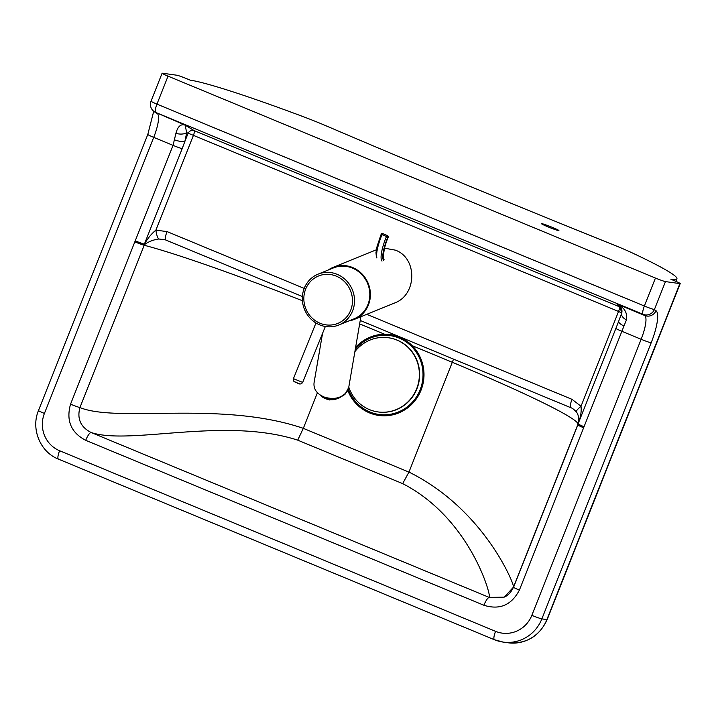 <?xml version="1.0" encoding="UTF-8"?>
<svg xmlns="http://www.w3.org/2000/svg" width="716" height="716" viewBox="0 0 716 716"><rect width="100%" height="100%" fill="white"/><g stroke="black" fill="none" stroke-linecap="round" stroke-linejoin="round"><path stroke-width="1.07" d="M558.57 230.597A9.362 0.582 -158.4 0 1 548.886 227.223A9.362 0.582 -158.4 0 1 541.493 223.678A9.362 0.582 -158.4 0 1 541.833 223.652A9.362 0.582 -158.4 0 1 551.517 227.035A9.362 0.582 -158.4 0 1 558.91 230.57A9.362 0.582 -158.4 0 1 558.57 230.597M168.036 76.147L655.444 278.05L644.373 306.018L156.956 104.115L168.036 76.147A8.735 0.537 -158.4 0 1 162.102 73.238A8.735 0.537 -158.4 0 1 162.407 73.211L176.834 75.225A8.735 0.537 -158.4 0 1 186.858 78.769L190.214 80.165A174.623 10.794 21.6 0 1 302.188 116.269A37.456 2.318 -158.4 0 1 326.487 125.989A973.492 60.18 -158.4 0 0 614.042 245.078A31.209 1.933 -158.4 0 1 631.924 252.757A174.623 10.794 21.6 0 1 676.906 278.793L675.895 281.361M676.906 278.793A174.623 10.794 21.6 0 1 670.919 279.285L674.275 280.672A8.735 0.537 -158.4 0 1 680.2 283.59A8.735 0.537 -158.4 0 1 679.896 283.608L665.468 281.594A8.735 0.537 -158.4 0 1 655.444 278.05M453.541 359.119L408.943 472.104L303.324 428.347C220.662 400.163 118.498 423.084 79.924 407.574L144.444 244.657A8.735 4.421 -136.5 0 0 144.364 244.174L182.159 148.713L184.853 141.491L186.706 132.639A8.735 4.466 -172.9 0 1 175.93 133.31L173.039 145.366L70.544 404.164A8.735 0.537 21.6 0 0 79.924 407.574C76.907 418.815 80.648 427.13 91.156 432.518C130.079 445.504 224.421 416.372 297.713 440.152L303.324 428.347L317.43 392.717M304.202 288.405L167.052 231.59L155.882 230.158L193.418 135.36L186.706 132.639L185.095 125.112C180.817 123.716 177.756 126.446 175.93 133.31M174.776 139.942A8.735 2.363 15.4 0 0 184.853 141.491L188.048 133.409A4.994 4.475 119.9 0 1 194.134 130.607L185.095 125.112L155.703 112.43L643.111 314.333A8.735 2.148 -67.5 0 1 644.373 306.018A8.735 0.537 21.6 0 0 654.397 309.563L665.468 281.594M70.544 404.164C65.97 420.587 71.027 432.643 85.714 440.322A8.735 2.148 -67.5 0 1 91.156 432.518L489.323 597.457A8.735 2.148 -67.5 0 0 483.891 605.262C499.696 610.184 511.528 605.127 519.386 590.091A8.735 0.537 -158.4 0 1 513.453 587.183A8.735 0.537 -158.4 0 1 513.47 587.165L504.225 597.126L489.323 597.457C491.427 595.184 469.571 517.919 402.661 483.622L408.943 472.104M519.386 590.091L584.032 426.736A8.735 0.537 -158.4 0 1 578.098 423.836A8.735 5.173 -159.6 0 0 578.036 423.997A8.735 5.173 -159.6 0 0 577.955 424.239L577.731 424.848A8.735 0.537 -158.4 0 1 577.731 424.848L513.453 587.183C515.744 587.639 485.672 509.935 408.952 472.086M618.731 321.215A8.735 2.569 21 0 0 618.687 321.314L618.687 321.314A8.735 2.569 21 0 0 623.967 326.013L626.428 319.918A8.735 4.878 -160.5 0 1 621.703 313.205L621.703 313.205C622.419 310.395 621.649 307.943 619.403 305.83L621.837 312.892M626.428 319.918C627.592 312.785 624.433 307.477 616.95 303.996L619.438 305.866M618.651 321.412L578.098 423.836C580.622 417.464 581.598 411.602 581.016 406.267L572.012 399.34L366.771 314.324M576.308 411.924A8.735 1.602 -37.4 0 1 576.264 411.879C577.588 413.293 578.438 415.701 578.832 419.075L578.036 423.997A8.735 8.735 0 0 0 577.946 424.248L584.032 426.736L623.967 326.013M158.845 238.992A8.735 2.139 81.9 0 1 155.882 230.158C151.685 233.514 147.845 238.186 144.364 244.174A8.735 0.537 21.6 0 1 135.243 240.827A8.735 0.653 24.6 0 0 144.444 244.657C148.472 241.668 153.269 239.779 158.845 238.992L165.808 239.914M571.001 407.762A8.735 2.148 -67.5 0 1 570.867 407.726C572.263 408.075 574.062 409.463 576.264 411.879A8.735 1.602 -37.4 0 1 581.016 406.267L618.552 311.46L193.418 135.36A4.994 1.226 112.5 0 0 194.134 130.607L619.268 306.708A4.994 4.985 166.8 0 1 621.166 308.14M360.238 320.473L570.867 407.726A8.735 2.148 -67.5 0 1 572.012 399.34M167.052 231.59A8.735 2.148 112.5 0 0 165.906 239.976A8.735 2.148 112.5 0 0 166.04 240.012M348.316 389.101A39.819 38.512 -82.1 0 0 383.785 414.806A39.819 38.512 -82.1 0 0 420.14 389.781A39.819 38.512 -82.1 0 0 404.63 340.905A39.819 38.512 -82.1 0 0 355.279 349.327M347.788 390.462A40.821 39.487 -82.1 0 0 384.286 415.808A40.821 39.487 -82.1 0 0 421.044 390.157A40.821 39.487 -82.1 0 0 405.811 340.476A40.821 39.487 -82.1 0 0 355.601 347.457M348.781 387.096A37.456 36.23 -82.1 0 0 369.375 409.588A37.456 36.23 -82.1 0 0 377.959 411.924A37.456 36.23 -82.1 0 0 416.676 388.716A37.456 36.23 -82.1 0 0 396.897 340.073A37.456 36.23 -82.1 0 0 388.314 337.737A37.456 36.23 -82.1 0 0 354.876 351.654M378.093 411.942A37.456 36.23 -82.1 0 0 378.218 411.96A37.456 36.23 -82.1 0 0 416.936 388.752A37.456 36.23 -82.1 0 0 388.573 337.773A37.456 36.23 -82.1 0 0 388.448 337.755M328.223 270.03A28.094 26.456 67.9 0 1 333.128 267.363A28.094 26.456 67.9 0 1 352.648 267.542A28.094 26.456 67.9 0 1 370.387 293.623A28.094 26.456 67.9 0 1 354.286 319.408A28.094 26.456 67.9 0 1 348.916 320.911M354.286 319.408L394.373 303.101C417.043 295.108 417.759 258.172 395.393 250.153L384.555 248.192M376.374 249.795L333.128 267.363M319.685 324.867A27.468 25.866 -112.1 0 0 338.766 325.037A27.468 25.866 -112.1 0 0 354.51 299.834A27.468 25.866 -112.1 0 0 337.164 274.326A27.468 25.866 -112.1 0 0 318.074 274.156A27.468 25.866 -112.1 0 0 302.34 299.36A27.468 25.866 -112.1 0 0 319.685 324.867M338.766 325.037L354.053 318.826A27.468 25.866 -112.1 0 0 369.796 293.623A27.468 25.866 -112.1 0 0 352.442 268.115A27.468 25.866 -112.1 0 0 333.361 267.945L318.074 274.156M361.141 315.228L348.719 387.481L347.036 391.643C341.362 398.329 333.549 400.065 323.596 396.843C316.624 393.585 313.438 388.913 314.047 382.836L322.558 333.343M384.116 259.273A21.731 5.352 112.5 0 1 388.108 237.363L387.705 235.824A1.244 1.244 0 0 0 387.24 235.492L387.267 235.51A1.244 1.199 138.9 0 1 387.875 237.103L388.108 237.363A1.244 1.199 -41.1 0 0 387.929 236.083L387.929 236.083A1.244 1.199 -41.1 0 0 387.804 235.958M383.758 256.713L383.803 256.767C383.382 259.076 382.89 249.114 388.161 237.435L388.072 237.435M508.163 642.789C526.332 644.114 539.336 636.372 547.176 619.564A8.735 0.537 -158.4 0 1 546.881 619.591A37.456 36.23 97.9 0 1 508.163 642.789L503.142 642.091A37.456 36.23 -82.1 0 0 541.86 618.893L651.157 342.821A33.706 8.297 112.5 0 0 656.017 310.735L654.397 309.563A8.735 8.458 -54.1 0 1 643.111 314.333L644.731 315.505L616.95 303.996L619.268 306.708A4.994 1.226 -67.5 0 1 618.552 311.46L621.783 312.973M679.896 283.608L546.881 619.591L541.86 618.893A8.735 0.537 -158.4 0 1 531.836 615.339A28.712 27.772 97.9 0 1 495.57 631.333L59.589 450.731A8.735 2.148 112.5 0 0 58.435 459.117A8.735 2.148 112.5 0 0 58.569 459.153M59.589 450.731A28.712 27.772 97.9 0 1 44.419 413.436A8.735 0.537 -158.4 0 1 38.494 410.528C30.716 428.812 40.159 452.073 58.435 459.117L494.425 639.719A8.735 2.148 -67.5 0 0 494.559 639.755A37.456 36.23 -82.1 0 0 503.142 642.091L494.425 639.719A8.735 2.148 -67.5 0 1 495.57 631.333M412.183 345.658L452.414 362.323A195.191 12.065 -158.4 0 1 578.045 423.979M359.647 323.9L384.564 334.22M162.102 73.238L151.031 101.207A8.735 0.537 21.6 0 0 156.956 104.115A8.735 2.148 112.5 0 0 155.703 112.43A8.735 8.458 -54.1 0 1 154.038 111.499L155.658 112.672A8.735 8.458 125.9 0 0 157.323 113.602A24.97 6.149 112.5 0 1 153.725 137.365A8.735 0.537 -158.4 0 1 147.8 134.456L38.494 410.528M656.017 310.735A8.735 8.458 125.9 0 1 644.731 315.505A24.97 6.149 -67.5 0 1 641.142 339.277L531.836 615.339M651.157 342.821A8.735 0.537 -158.4 0 1 641.142 339.277L621.828 331.275A8.735 0.537 -158.4 0 1 615.894 328.375M44.419 413.436L153.725 137.365L173.039 145.366A8.735 0.537 21.6 0 0 182.159 148.713M85.714 440.322L483.891 605.262M302.412 300.729A195.191 12.065 -158.4 0 0 144.184 245.257A8.735 0.537 -158.4 0 1 134.805 241.847M583.647 427.774A8.735 0.537 -158.4 0 1 577.722 424.865L577.946 424.248M577.722 424.883L513.47 587.165C511.215 592.186 508.118 595.506 504.18 597.144L504.529 596.974M297.713 440.152L402.661 483.622M336.305 276.161A25.597 24.102 67.9 0 1 351.082 309.196A25.597 24.102 67.9 0 1 320.016 323.247A25.597 24.102 67.9 0 1 305.24 290.213A25.597 24.102 67.9 0 1 336.305 276.161M302.689 382.416L293.435 378.666C293.381 380.661 293.766 381.709 294.598 381.834C296.916 382.075 299.78 386.157 302.689 382.416L325.332 326.496M294.876 381.968L299.377 383.74M376.446 257.858L375.99 252.65L377.072 246.447L381.136 234.311L382.013 234.66L382.765 233.64A1.244 1.244 0 0 0 381.136 234.311L381.172 234.329A1.244 1.199 138.9 0 1 382.72 233.631M387.24 235.492L382.765 233.64L387.204 235.483L386.479 236.513L387.875 237.103A23.091 5.683 -67.5 0 0 383.624 260.427M376.831 257.706A24.344 5.988 -67.5 0 1 382.013 234.66L386.479 236.513A24.344 5.988 112.5 0 0 381.995 261.098M339.769 397.156A12.485 9.612 -175.3 0 1 320.5 395.232M547.176 619.564L680.2 283.59M151.031 101.207A8.735 8.735 0 0 0 154.038 111.499M153.716 111.257L147.8 134.456M617.801 323.578L621.703 313.205M578.009 424.499L513.676 586.986M302.394 296.514L164.456 239.475M315.971 322.979L293.435 378.666M323.704 397.756C328.751 399.734 333.799 399.868 338.847 398.159L344.951 394.426L348.719 387.481M340.198 396.986L329.745 400.002L320.159 395.008"/></g></svg>
